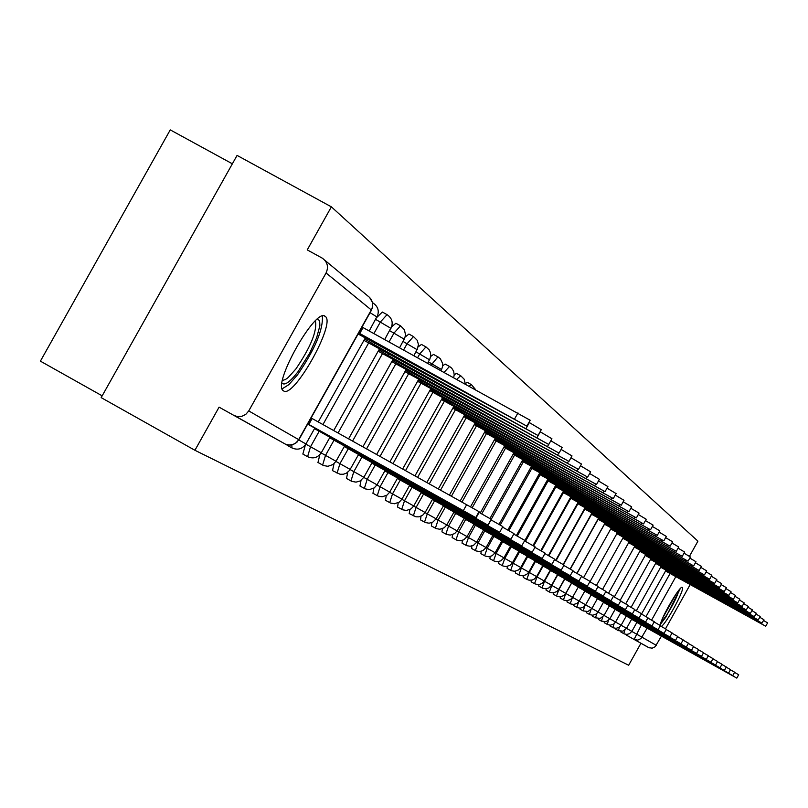 <?xml version="1.0" encoding="UTF-8"?>
<svg xmlns="http://www.w3.org/2000/svg" width="808" height="808" viewBox="0 0 808 808"><rect width="100%" height="100%" fill="white"/><g stroke="black" fill="none" stroke-linecap="round" stroke-linejoin="round"><path stroke-width="1.21" d="M620.918 631.391L620.938 632.078M615.504 628.311L615.504 629.038L618.362 630.634L619.514 627.069M609.949 625.16L609.969 625.937M604.263 621.928L604.273 622.746M598.445 618.615L598.435 619.484L601.394 621.13L602.788 616.979M592.476 615.221L592.446 616.13L595.456 617.807L596.95 613.413M586.356 611.737L586.345 612.716M580.083 608.161L580.073 609.202M573.65 604.485L573.63 605.596M567.044 600.718L567.014 601.889M560.267 596.839L560.227 598.092M553.308 592.86L553.258 594.193M546.158 588.769L546.097 590.183M538.815 584.558L538.734 586.063M531.27 580.225L531.139 581.81L534.512 583.699L537.027 576.932L543.117 566.024M523.503 575.771L523.362 577.457L526.776 579.366L529.311 572.508L535.492 561.439M515.514 571.175L515.393 572.993M507.303 566.438L507.151 568.388M498.839 561.56L498.667 563.641M490.133 556.52L489.931 558.742M481.154 551.329L480.922 553.702M471.902 545.955L471.64 548.511M462.358 540.411L462.055 543.148M452.51 534.674L452.167 537.613M442.35 528.735L441.956 531.896M431.856 522.594L431.411 525.988M421.019 516.221L420.503 519.887M409.818 509.616L409.232 513.575M398.233 502.748L397.556 507.04M386.254 495.607L385.477 500.283M373.851 488.173L372.953 493.274M361.024 480.427L359.964 486.002M347.743 472.306L346.501 478.457M334.007 463.792L332.512 470.63M319.827 454.752L317.978 462.499M305.414 444.774L302.869 454.046M286.759 444.703L287.153 445.248M325.22 316.413C315.888 306.505 271.68 385.042 283.386 390.749L283.517 390.84C293.506 399.304 336.461 322.655 325.23 316.423L324.594 316.079M661.308 626.432C666.347 623.756 685.376 588.436 682.285 587.466C680.376 584.487 660.479 618.686 660.207 625.442M689.456 556.328L697.92 541.158L331.381 206.848L307.242 249.894L322.392 258.217C327.533 262.044 328.755 266.953 326.068 272.963L248.753 410.919L298.667 439.623L371.306 309.949L326.068 272.963M232.371 163.812L170.256 129.886L40.4 361.146L102.172 395.839M284.931 443.875L219.089 407.151L194.92 450.278L101.172 397.617L237.077 155.409L331.381 206.848M194.92 450.278L628.675 665.247L640.936 643.269L648.582 647.541L634.108 639.441L641.36 624.917M690.224 584.507L665.509 628.806M661.439 636.098L655.217 646.703L652.137 648.198L648.582 647.541M233.795 415.373L237.32 416.585L241.764 416.362L245.804 414.363L248.753 410.919M471.357 384.598L467.266 382.346L465.297 383.537M460.58 375.659L456.429 373.377L454.217 374.781M449.41 366.398L445.188 364.075L442.703 365.741M437.835 356.793L433.543 354.429L430.745 356.409M425.826 346.834L421.463 344.43L418.281 346.794M413.353 336.492L408.909 334.047L405.283 336.916M400.394 325.745L395.88 323.261L391.638 326.846M386.921 314.565L382.325 312.039L376.73 317.524M640.936 643.269L626.23 635.038L626.21 634.391M219.089 407.151L285.881 444.41L290.092 445.117L293.254 444.511L296.9 442.279L298.657 439.643M307.636 424.129L475.74 517.605L307.777 423.877M311.09 417.948L479.063 511.666L475.74 517.605M308.797 424.473L312.11 418.554M362.085 326.907L363.055 327.594L359.742 333.502L358.772 332.825M358.116 333.997L526.866 426.159L359.742 333.502M363.055 327.594L530.169 420.251M314.494 428.644L487.931 525.109L314.666 428.351M478.75 512.211L491.183 519.291M329.684 437.764L499.647 532.31L329.846 437.481M490.9 519.807L502.839 526.594L499.647 532.31M317.554 318.938L319.665 320.857L319.867 325.836L316.605 337.855L309.817 352.864L297.93 371.832C290.052 381.962 284.749 385.749 282.012 383.204M282.487 380.386L285.335 379.588L288.082 377.619L295.819 369.054C310.757 346.996 317.291 330.926 315.413 320.847M282.164 388.83L288.87 384.628L297.536 374.801C314.898 349.45 323.18 329.876 322.392 316.09M678.993 590.072C677.478 596.062 673.276 604.566 666.388 615.575L660.954 622.503M662.823 617.797L675.983 594.133M660.419 624.311L665.944 616.999L680.245 588.658M375.175 342.966L374.215 344.673L364.701 338.996M363.943 340.35L538.027 435.502L374.215 344.673M528.987 422.362L541.279 429.684L538.027 435.502M389.032 353.763L388.113 355.399L378.881 349.904M378.154 351.197L548.743 444.481L388.113 355.399M540.128 431.745L551.935 438.774L548.743 444.481M344.279 446.531L510.909 539.229L344.43 446.258M502.556 527.109L514.039 533.634L510.909 539.229M358.308 454.965L521.736 545.885L358.459 454.702M513.767 534.118L524.806 540.39L521.736 545.885M371.821 463.085L532.159 552.298L371.963 462.832M524.543 540.865L535.169 546.905L532.159 552.298M402.364 364.135L401.475 365.711L392.516 360.378M391.819 361.62L559.035 453.106L401.475 365.711M550.824 440.754L562.166 447.511L559.035 453.106M415.181 374.114L414.332 375.639L405.626 370.448M404.949 371.65L568.943 461.408L414.332 375.639M561.106 449.42L571.993 455.944M427.523 383.729L426.705 385.184L418.241 380.144M417.595 381.305L578.477 469.387L426.705 385.184M570.983 457.742L581.477 464.034M384.83 470.902L542.198 558.469L384.962 470.66M534.916 547.359L545.158 553.177L542.198 558.469M439.411 392.981L438.633 394.385L430.391 389.486M429.765 390.597L587.668 477.084L438.633 394.385M580.508 465.772L590.608 471.821M397.364 478.437L551.874 564.418L397.496 478.205M544.905 553.611L554.773 559.217L551.874 564.418M450.874 401.899L450.117 403.253L442.097 398.495M441.501 399.566L596.516 484.497L450.117 403.253M589.668 473.498L599.405 479.326M409.464 485.709L561.207 570.155L409.585 485.477M554.54 559.641L564.055 565.055L561.207 570.155M461.944 410.504L461.206 411.817L453.399 407.171M452.823 408.212L605.061 491.648L461.206 411.817M598.496 480.952L607.889 486.567M421.13 492.718L570.216 575.69L421.261 492.506M563.832 565.459L573.013 570.68L570.216 575.69M472.619 418.817L471.912 420.079L464.297 415.554M463.741 416.554L613.302 498.556L471.912 420.079M607.02 488.133L616.09 493.567M432.401 499.495L578.912 581.043L432.522 499.283M572.801 571.074L581.669 576.114L578.912 581.043M482.931 426.836L482.255 428.058L474.831 423.655M474.286 424.614L621.261 505.222L482.255 428.058M615.241 495.072L623.998 500.314M443.299 506.04L587.325 586.214L443.41 505.838M581.457 576.488L590.032 581.366L587.325 586.214M492.9 434.593L492.244 435.764L485.002 431.472M484.487 432.401L628.947 511.666L492.244 435.764M623.18 501.778L631.654 506.818L628.947 511.666M453.823 512.373L595.456 591.214L453.934 512.171M589.82 581.73L598.112 586.446L595.456 591.214M502.536 442.087L501.899 443.218L494.839 439.037M494.334 439.936L636.391 517.898L501.899 443.218M630.856 508.252L639.047 513.13L636.391 517.898M464.014 518.494L603.313 596.041L464.125 518.302M597.91 586.8L605.929 591.355L603.313 596.041M511.868 449.339L511.252 450.44L504.354 446.349M503.869 447.218L643.582 523.917L511.252 450.44M638.27 514.514L646.198 519.231L643.582 523.917M473.872 524.422L610.929 600.728L473.983 524.24M605.737 591.698L613.504 596.112L610.929 600.728M520.897 456.358L520.302 457.419L513.565 453.429M513.09 454.278L650.541 529.755L520.302 457.419M645.451 520.574L653.116 525.139L650.541 529.755M483.426 530.159L618.302 605.253L483.527 529.977M613.312 596.445L620.837 600.718L618.302 605.253M529.644 463.156L529.068 464.186L522.483 460.287M522.029 461.105L657.288 535.401L529.068 464.186M652.399 526.442L659.823 530.866L657.288 535.401M492.678 535.724L625.442 609.646L492.769 535.553M620.655 601.041L627.937 605.172L625.442 609.646M538.118 469.751L537.562 470.741L531.129 466.933M530.684 467.721L663.822 540.875L537.562 470.741M659.126 532.129L666.317 536.411L663.822 540.875M501.647 541.118L632.371 613.908L501.738 540.946M627.765 605.485L634.825 609.505L632.371 613.908M546.339 476.134L545.794 477.104L539.502 473.377M539.077 474.144L670.165 546.188L545.794 477.104M665.64 537.633L672.61 541.794M510.343 546.339L639.077 618.029L510.434 546.178M634.654 609.808L641.501 613.696L639.077 618.029M554.308 482.326L553.783 483.265L547.622 479.629M547.208 480.366L676.306 551.339L553.783 483.265M671.953 542.966L678.72 546.996L676.306 551.339M518.776 551.42L645.602 622.039L518.867 551.258M641.34 613.989L647.986 617.766L645.602 622.039M562.045 488.345L561.54 489.244L555.51 485.689M555.106 486.406L682.265 556.328L561.54 489.244M678.084 548.147L684.649 552.056L682.265 556.328M526.978 556.338L651.925 625.927L527.058 556.187M647.824 618.049L654.278 621.716L651.925 625.927M569.559 494.173L569.064 495.062L563.166 491.577M562.772 492.274L688.052 561.176L569.064 495.062M684.033 553.177L690.406 556.975L688.052 561.176M534.926 561.126L658.065 629.705L535.007 560.974M654.116 621.998L660.389 625.554L658.065 629.705M576.851 499.849L576.377 500.697L570.589 497.284M570.216 497.96L693.678 565.883L576.377 500.697M689.8 558.055L695.991 561.742L693.678 565.883M542.653 565.772L664.035 633.381L542.734 565.63M660.237 625.826L666.317 629.291L664.035 633.381M583.942 505.354L583.477 506.182L577.811 502.839M577.447 503.495L699.142 570.458L583.477 506.182M695.405 562.792L701.415 566.378M550.167 570.286L669.842 636.946L550.248 570.145M666.176 629.553L672.094 632.906L669.842 636.946M590.84 510.707L590.385 511.514L584.83 508.242M584.477 508.878L704.445 574.912L590.385 511.514M700.849 567.398L706.697 570.882L704.445 574.912M557.48 574.68L675.478 640.411L557.55 574.538M671.943 633.169L677.7 636.431L675.478 640.411M597.536 515.908L597.102 516.696L591.658 513.484M591.305 514.11L709.616 579.235L597.102 516.696M706.141 571.872L711.828 575.256L709.616 579.235M564.58 578.952L680.972 643.784L564.651 578.821M677.558 636.684L683.154 639.865L680.972 643.784M604.061 520.968L603.637 521.736L598.294 518.595M597.95 519.201L714.636 583.437L603.637 521.736M711.293 576.225L716.817 579.518L714.636 583.437M571.498 583.103L686.305 647.067L571.569 582.982M683.023 640.108L688.466 643.198L686.305 647.067M610.404 525.897L609.99 526.644L604.748 523.554M604.424 524.15L719.524 587.537L609.99 526.644M716.292 580.457L721.675 583.659L719.524 587.537M570.175 603.657L572.549 597.354L578.245 587.163L691.507 650.268L578.296 587.032M688.335 643.431L693.638 646.45L691.507 650.268M616.585 530.694L616.181 531.422L611.04 528.392M610.717 528.967L724.281 591.517L616.181 531.422M721.16 584.588L726.402 587.699L724.281 591.517M584.78 591.092L696.567 653.379L584.851 590.971M693.506 646.673L698.678 649.612L696.567 653.379M622.604 535.371L622.21 536.078L617.16 533.108M616.847 533.664L728.907 595.395L622.21 536.078M725.907 588.598L731.008 591.638M591.163 594.93L701.506 656.409L591.234 594.819M698.546 649.834L703.576 652.692L701.506 656.409M628.462 539.916L628.079 540.602L623.13 537.694M622.827 538.239L733.422 599.183L628.079 540.602M730.523 592.506L735.492 595.456L733.422 599.183M597.385 598.678L706.313 659.368L597.445 598.556M703.455 652.904L708.353 655.692L706.313 659.368M634.179 544.36L633.805 545.026L628.937 542.158M628.644 542.693L737.815 602.859L633.805 545.026M735.017 596.314L739.865 599.193L737.815 602.859M603.445 602.324L710.99 662.247L603.515 602.212M708.242 655.904L713.02 658.621L710.99 662.247M639.754 548.683L639.391 549.329L634.603 546.521M634.32 547.036L742.108 606.455L639.391 549.329M739.401 600.021L744.128 602.829L742.108 606.455M609.363 605.879L715.565 665.055L609.424 605.768M712.898 658.823L717.565 661.469L715.565 665.055M645.178 552.894L644.824 553.53L640.128 550.773M639.845 551.268L746.289 609.959L644.824 553.53M743.673 603.637L748.279 606.384M615.13 609.343L720.019 667.792L615.191 609.242M717.443 661.671L721.988 664.257L720.019 667.792M650.48 557.005L650.137 557.631L645.511 554.914M645.239 555.409L750.369 613.373L650.137 557.631M747.844 607.161L752.339 609.838L750.369 613.373M620.756 612.727L724.372 670.468L620.817 612.626M721.877 664.459L726.311 666.974L724.372 670.468M655.652 561.025L655.318 561.621L650.773 558.954M650.511 559.439L754.339 616.706L655.318 561.621M751.905 610.606L756.288 613.211L754.339 616.706M626.25 616.029L728.614 673.074L626.311 615.928M726.21 667.166L730.533 669.62L728.614 673.074M660.702 564.933L660.368 565.529L655.904 562.903M655.641 563.368L758.227 619.958L660.368 565.529M755.874 613.959L760.146 616.514M631.614 619.261L732.755 675.619L631.674 619.16M730.432 669.812L734.654 672.216L732.755 675.619M665.63 568.761L665.307 569.337L660.914 566.761M660.661 567.216L762.015 623.13L665.307 569.337M759.742 617.241L763.924 619.726L762.015 623.13M636.856 622.413L736.805 678.114L636.906 622.312M734.553 672.397L738.684 674.741L736.805 678.114M670.438 572.498L670.125 573.054L665.802 570.519M665.56 570.973L765.721 626.23L670.125 573.054M763.52 620.443L767.6 622.867L765.721 626.23M623.776 633.664L624.847 630.25M612.858 627.553L614.07 623.806M607.212 624.392L608.485 620.443M589.385 614.413L590.981 609.727M580.043 609.182L583.134 610.909L584.891 605.889M576.74 607.333L578.71 601.839M572.529 597.344L579.205 601.091L584.911 590.87M563.428 599.879L565.822 593.486L571.589 583.164M565.721 593.436L572.569 597.274L578.356 586.921M556.5 596.001L558.914 589.517L564.762 579.053M558.732 589.416L565.772 593.365L571.63 582.861M549.379 592.022L551.813 585.436L557.742 574.831M551.551 585.285L558.772 589.345L564.721 578.7M542.067 587.921L544.521 581.245L550.531 570.488M544.158 581.043L551.591 585.214L557.621 574.417M534.543 583.719L537.552 584.598L539.926 584.346L542.077 583.315L544.208 580.962L536.562 576.68M526.816 579.386L529.058 580.184L532.27 580.023L534.452 578.982L536.613 576.599L528.745 572.185M518.857 574.932L521.382 567.943L527.654 556.722M520.695 567.559L528.796 572.104L535.088 560.843M510.666 570.347L513.211 563.247L519.574 551.854M512.413 562.802L520.746 567.479L527.139 556.045M502.233 565.63L504.798 558.409L511.262 546.854M503.879 557.904L512.464 562.711L518.948 551.117M493.547 560.772L496.132 553.43L502.697 541.693M495.082 552.844L503.929 557.813L510.515 546.036M484.598 555.753L487.204 548.299L493.86 536.381M486.012 547.632L495.142 552.753L501.819 540.794M475.367 550.591L477.993 543.006L484.76 530.906M476.659 542.259L486.073 547.541L492.86 535.391M465.842 545.259L468.489 537.542L475.367 525.25M467.004 536.714L476.72 542.158L483.618 529.816M456.015 539.754L458.691 531.906L465.671 519.413M457.035 530.987L467.064 536.603L474.074 524.069M445.864 534.078L448.561 526.089L455.661 513.393M446.733 525.059L457.096 530.876L464.226 518.13M435.381 528.21L438.098 520.069L445.309 507.161M436.078 518.948L446.794 524.947L454.046 511.969M424.543 522.14L427.281 513.858L434.623 500.728M425.069 512.615L436.148 518.827L443.531 505.626M413.332 515.868L416.09 507.424L423.554 494.072M413.666 506.071L425.129 512.504M401.728 509.373L404.505 500.768L412.11 487.184M401.859 499.283L413.736 505.949L421.382 492.284M389.719 502.647L392.516 493.87L400.253 480.043M389.628 492.264L401.94 499.162L409.717 485.244M377.265 495.678L380.093 486.729L387.961 472.65M376.952 484.972L389.709 492.133L397.637 477.962M364.358 488.456L367.206 479.316L375.225 464.984M363.792 477.417L377.033 484.84L385.103 470.408M350.965 480.962L353.833 471.63L362.004 457.025M350.137 469.569L363.873 477.276L372.104 462.57M337.067 473.175L339.946 463.651L348.278 448.773M335.936 461.419L350.218 469.428M322.614 465.095L325.523 455.359L334.017 440.188M321.18 452.935L336.027 461.267L344.582 445.986M307.596 456.682L310.524 446.743L319.19 431.26M305.828 444.117L321.271 452.783L330.007 437.189M291.971 447.935L291.829 444.905M631.826 631.422L656.288 645.329M645.996 616.615L670.085 573.448M675.892 576.558L651.571 620.16M647.127 628.109L640.976 638.572L637.795 640.118L634.118 639.451L649.299 647.875M611.323 527.897L583.528 577.649L610.737 528.977M577.023 573.438L604.515 524.2M570.317 569.105L598.132 519.291M563.418 564.661L591.577 514.262M556.106 560.52L584.84 509.08M548.824 555.813L577.912 503.758M541.34 550.965L570.781 498.284M533.644 545.996L563.449 492.648M525.442 541.37L555.904 486.85M517.282 536.088L548.127 480.871M508.868 530.644L540.128 474.72M500.202 525.048L531.876 468.377M490.941 519.837L523.362 461.843M481.73 513.868L514.585 455.096M472.215 507.717L505.525 448.137M462.014 502.021L496.173 440.946M451.47 496.152L486.507 433.522M440.572 490.082L476.508 425.836M429.3 483.81L466.176 417.898M417.635 477.306L455.47 409.676M405.545 470.579L444.39 401.162M393.021 463.61L432.916 392.334M380.043 456.379L421.008 383.184M431.139 365.095L437.946 356.853L440.39 358.813L442.612 363.479L442.592 366.6L441.542 369.549L428.462 361.883M366.569 448.874L408.656 373.69M417.635 357.651L419.726 353.914L425.947 346.895L429.088 349.723L430.462 352.601L430.805 355.772L429.614 359.833L416.019 351.874M352.581 441.087L395.829 363.832M403.616 349.935L407.111 343.683L413.484 336.562L417.261 340.36L418.433 344.511L417.211 349.743L403.101 341.471M338.047 432.997L382.507 353.591M389.052 341.915L394.011 333.058L400.536 325.816L404.384 329.694L405.576 335.037L404.343 339.259L389.658 330.664M322.927 424.584L368.65 342.946M373.902 333.573L380.376 321.998L387.062 314.645C392.112 318.15 393.405 322.725 390.951 328.351L375.68 319.413M372.609 302.909L373.054 303.02C378.205 306.606 379.518 311.262 377.023 317.009L370.064 312.666M376.75 316.999L369.195 330.977M314.837 428.048L305.929 443.956L298.778 439.926M444.158 372.266L449.521 366.458L451.692 368.135L453.631 371.215L454.207 374.821L453.692 377.508M456.843 379.245L460.681 375.71L464.135 379.154L465.287 383.901M469.266 386.093L471.448 384.648L475.518 389.537M595.476 617.817L600.263 618.383L604.061 615.383L598.041 612.01M601.415 621.14L606.141 621.695L609.889 618.736L604.02 615.443M618.383 630.644L622.938 631.169L626.553 628.321L621.1 625.261M390.698 328.341L384.699 339.511M404.101 339.239L399.596 347.723M416.989 349.723L413.928 355.611M429.391 359.823L427.715 363.206M441.34 369.539L441.006 370.529M591.284 594.708L585.659 604.798L579.164 601.152M597.506 598.455L591.951 608.414L585.618 604.869M603.566 602.111L598.082 611.939L591.91 608.485M620.867 612.535L615.585 622.009L609.858 618.797M626.362 615.847L621.14 625.2L615.545 622.069M636.957 622.231L631.856 631.361L626.523 628.371M626.23 635.038L634.118 639.451L626.22 635.027M324.816 260.237L369.589 297.435L372.357 302.232L372.478 306.737L371.488 310.131L298.879 439.754L295.89 442.855L293.102 444.42L288.951 445.056L285.881 444.41L235.178 416.019M369.63 297.475L371.438 299.798L372.71 303.485L372.549 307.394L371.205 310.11M308.646 424.382L311.959 418.463M463.358 510.585L466.691 504.626M362.913 327.482L359.6 333.391M517.968 412.918L514.635 418.877M475.841 518.251L479.104 512.413M487.83 525.614L491.032 519.887M375.023 342.885L374.084 344.572M529.341 422.554L526.079 428.392M388.89 353.682L387.981 355.298M540.259 431.815L537.057 437.542M402.222 364.065L401.354 365.62M548.642 444.501L547.612 446.329M415.049 374.043L414.211 375.538M558.732 453.056L557.773 454.773M427.392 383.659L426.594 385.093M568.458 461.267L567.539 462.913M439.289 392.91L438.512 394.304M577.821 469.175L576.952 470.741M450.763 401.839L450.016 403.172M586.85 476.791L586.022 478.296M461.822 410.444L461.105 411.737M595.567 484.133L594.769 485.578M472.508 418.756L471.811 419.998M603.98 491.224L603.202 492.597M482.82 426.776L482.154 427.977M612.1 498.061L611.363 499.384M492.799 434.532L492.143 435.694M619.948 504.667L619.231 505.939M502.435 442.037L501.808 443.148M627.533 511.06L626.846 512.282M511.767 449.288L511.161 450.369M634.876 517.231L634.219 518.413M520.807 456.308L520.221 457.358M641.986 523.21L641.35 524.352M529.553 463.105L528.987 464.125M648.864 528.998L648.258 530.099M538.027 469.701L537.482 470.68M655.54 534.603L654.945 535.664M546.248 476.084L545.723 477.043M662.005 540.037L661.429 541.067M554.227 482.285L553.712 483.204M668.277 545.309L667.721 546.299M561.964 488.295L561.469 489.194M674.357 550.42L673.822 551.379M569.478 494.132L568.994 495.001M680.265 555.379L679.74 556.318M576.781 499.799L576.306 500.647M686.002 560.197L685.497 561.106M583.871 505.313L583.416 506.131M691.577 564.883L691.082 565.751M590.769 510.666L590.325 511.464M696.991 569.428L696.516 570.276M597.465 515.868L597.041 516.645M702.263 573.852L701.798 574.67M603.99 520.938L603.576 521.685M707.384 578.154L706.939 578.952M610.343 525.867L609.929 526.594M712.373 582.336L711.939 583.113M616.524 530.664L616.12 531.371M717.221 586.406L716.807 587.163M622.544 535.33L622.15 536.027M721.948 590.375L721.544 591.102M628.402 539.885L628.028 540.562M726.554 594.234L726.16 594.951M634.118 544.319L633.755 544.986M731.048 598.001L730.654 598.698M639.694 548.642L639.33 549.288M735.421 601.667L735.038 602.344M645.127 552.864L644.774 553.49M739.684 605.242L739.32 605.899M650.43 556.975L650.087 557.591M743.845 608.737L743.491 609.373M655.601 560.994L655.268 561.59M747.905 612.131L747.552 612.767M660.651 564.903L660.328 565.489M751.864 615.454L751.531 616.07M665.58 568.731L665.257 569.297M755.732 618.696L755.409 619.292M670.388 572.468L670.085 573.024M759.51 621.867L759.187 622.443M620.918 632.068L624.352 633.937L626.957 634.401L629.513 633.684L631.856 631.361M609.939 625.917L613.454 627.836L616.13 628.311L619.322 627.21L621.14 625.2M604.253 622.736L607.808 624.675L610.515 625.16L613.747 624.049L615.585 622.009M586.325 612.696L590.012 614.716L592.82 615.211L596.173 614.06L598.082 611.939M573.599 605.576L577.377 607.646L580.255 608.151L583.699 606.97L585.659 604.798M566.984 601.879L570.812 603.97L573.731 604.485L577.215 603.283L579.205 601.091M560.197 598.072L564.075 600.192L567.034 600.718L570.559 599.506L572.569 597.274M553.227 594.173L557.156 596.324L560.146 596.849L563.731 595.617L565.772 593.365M546.067 590.163L550.046 592.345L553.086 592.88L556.712 591.628L558.772 589.345M538.704 586.042L542.744 588.254L545.814 588.8L548.824 587.951L551.591 585.214M515.352 572.973L519.554 575.276L522.766 575.841L526.604 574.528L528.796 572.104M507.111 568.367L511.373 570.7L514.635 571.266L518.534 569.933L520.746 567.479M498.627 563.61L502.96 565.984L506.262 566.56L510.212 565.206L512.464 562.711M489.89 558.722L494.274 561.126L497.637 561.712L500.92 560.792L503.929 557.813M480.881 553.682L485.335 556.116L488.739 556.722L492.072 555.783L495.142 552.753M471.589 548.481L476.114 550.955L479.578 551.561L482.962 550.612L486.073 547.541M462.004 543.117L466.6 545.632L470.115 546.248L473.559 545.279L476.72 542.158M452.116 537.583L456.783 540.138L460.358 540.764L463.853 539.784L467.064 536.603M441.905 531.866L446.642 534.462L450.278 535.098L454.621 533.613L457.096 530.876M431.361 525.957L436.169 528.594L439.865 529.25L444.279 527.735L446.794 524.947M420.453 519.857L425.341 522.534L429.099 523.2L432.775 522.16L436.148 518.827M409.171 513.545L416.019 516.817L418.938 516.837L422.534 515.373L425.129 512.494L432.644 499.071M397.496 507.01L402.556 509.777L406.444 510.464L411.09 508.868L413.736 505.949M385.406 500.243L390.557 503.061L394.506 503.758L399.243 502.142L401.94 499.162M372.882 493.234L378.124 496.092L382.144 496.809L386.961 495.163L389.709 492.133M359.893 485.962L365.226 488.88L369.327 489.608L374.235 487.921L377.033 484.84M346.42 478.417L351.844 481.386L356.025 482.134L360.115 480.982L363.873 477.276M332.431 470.589L340.047 474.235L343.299 474.256L346.39 473.205L349.632 470.337L358.611 454.439M317.897 462.449L323.533 465.539L327.876 466.307L333.068 464.529L336.027 461.267M302.778 453.995L307.505 456.631C313.151 459.106 317.736 457.823 321.271 452.783M287.052 445.188L291.87 447.885C297.627 450.409 302.313 449.096 305.929 443.956M365.479 337.623L318.241 421.968M379.629 348.571L333.704 430.583M393.223 359.095L348.571 438.855M406.303 369.226L362.873 446.824M418.897 378.972L376.629 454.48M431.028 388.355L389.89 461.863M442.713 397.395L402.667 468.973M453.985 406.121L414.989 475.831M464.873 414.534L426.876 482.457M475.377 422.665L438.36 488.85M485.537 430.523L449.46 495.031M495.354 438.118L460.186 501M504.808 445.541L470.559 506.788M513.999 452.652L480.235 513.04M522.897 459.54L489.931 518.524M531.523 466.216L499.021 524.372M539.885 472.69L507.828 530.058M547.996 478.952L516.362 535.573M555.874 485.042L524.645 540.926M563.509 490.951L532.967 545.612M570.933 496.688L540.784 550.652M578.144 502.253L548.369 555.55M542.814 565.499L536.613 576.599M585.144 507.666L555.742 560.318M550.319 570.024L544.208 580.962M591.961 512.939L563.156 564.509M598.587 518.059L570.135 569.004M605.04 523.039L576.922 573.387M617.433 532.613L589.961 581.81M623.392 537.219L596.445 585.467M629.2 541.703L602.556 589.406M583.124 610.909L588.052 611.494L591.951 608.414M634.856 546.067L608.515 593.254M640.37 550.329L614.322 597.001M609.474 605.677L604.061 615.383M645.754 554.49L620.17 600.314M615.241 609.141L609.889 618.736M651.006 558.54L625.705 603.879M656.126 562.499L631.088 607.364M661.136 566.368L636.361 610.757M631.715 619.069L626.553 628.321M666.024 570.135L641.501 614.08M530.189 420.221L526.866 426.159M487.931 525.109L491.193 519.281M572.014 455.914L568.943 461.408M581.487 464.004L578.477 469.387M590.618 471.791L587.668 477.084M599.415 479.306L596.516 484.497M607.909 486.547L605.061 491.648M616.1 493.547L613.302 498.556M624.008 500.293L621.261 505.222M672.62 541.784L670.165 546.188M701.425 566.378L699.142 570.458M731.008 591.628L728.907 595.395M748.279 606.374L746.289 609.959M760.156 616.504L758.227 619.958"/></g></svg>
